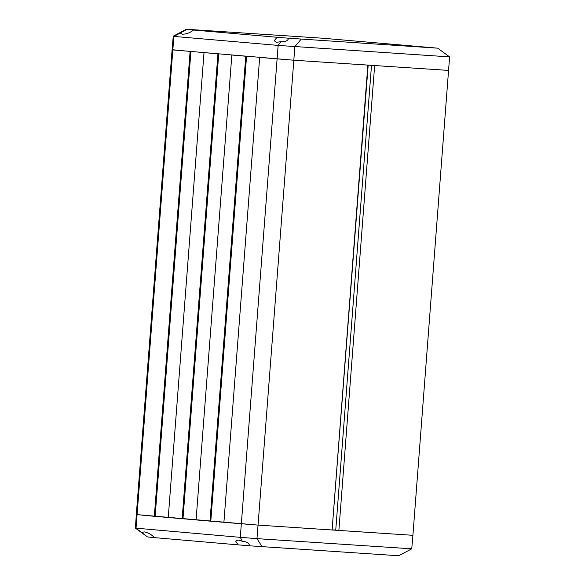 <?xml version="1.0" encoding="UTF-8"?>
<svg xmlns="http://www.w3.org/2000/svg" width="585" height="585" viewBox="0 0 585 585"><rect width="100%" height="100%" fill="white"/><g stroke="black" fill="none" stroke-linecap="round" stroke-linejoin="round"><path stroke-width="0.88" d="M238.036 544.854L249.612 545.805C249.181 543.143 246.76 541.644 242.358 541.3L238.073 539.977L235.689 541.132L238.036 544.854L154.455 537.63C151.464 534.471 148.034 532.54 144.159 531.853L141.819 532.577L147.325 536.833L135.398 528.116L136.32 514.581L154.338 516.306L190.11 51.421L172.092 49.696L136.32 514.581L258.051 525.111L293.824 60.226L259.674 57.432L223.901 522.325L258.051 525.111L332.097 529.988L367.863 65.096L293.824 60.226L448.68 70.419L374.641 65.542L338.869 530.434L412.908 535.304L449.602 56.884L437.675 48.167L288.668 38.222C287.827 40.877 285.202 42.032 280.8 41.703L276.361 42.317L274.197 40.709L277.093 37.272L288.668 38.222M217.934 53.827L204.019 52.621L168.253 517.513L182.162 518.719L217.934 53.827M245.758 56.233L231.85 55.027L196.077 519.919L209.986 521.125L245.758 56.233M332.112 529.805L368.177 65.118M332.419 529.827L335.746 530.112M338.869 530.434L335.739 530.164L371.504 65.337M141.884 532.613L136.027 528.335L173.877 36.402L278.146 45.418L280.8 41.703M154.338 516.306L155.142 516.365L190.915 51.487M155.142 516.365L168.253 517.498M182.162 518.719L182.973 518.771L218.739 53.893M182.973 518.771L196.077 519.904M209.986 521.125L210.797 521.177L246.563 56.299M210.797 521.177L223.901 522.31M135.398 528.116L240.296 537.352L278.146 45.418L449.602 56.884M186.849 29.418L193.511 30.04C190.066 32.782 186.381 34.164 182.454 34.201L180.253 33.016L186.849 29.418L186.381 29.25L322.876 38.237L437.675 48.167M277.093 37.272L193.511 30.04M301.18 39.18L294.811 46.698L293.824 60.226L172.721 49.915L172.092 49.696L173.248 36.182L186.381 29.25M180.326 33.016L173.877 36.402L173.248 36.182M147.793 537.001L155.705 537.681M262.124 546.763L256.961 538.631L411.752 548.818L398.619 555.75L249.612 545.805M242.358 541.3L240.296 537.352L256.961 538.631L258.051 525.111L412.908 535.304L411.752 548.818M332.097 529.952L337.128 530.281"/></g></svg>
